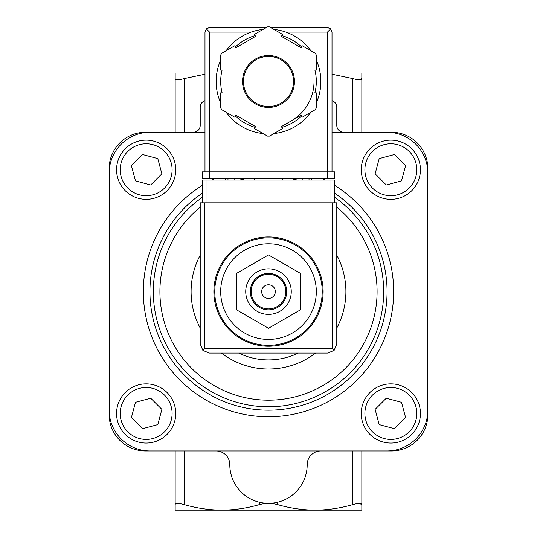 <?xml version="1.0" encoding="UTF-8"?>
<svg xmlns="http://www.w3.org/2000/svg" width="537" height="537" viewBox="0 0 537 537"><rect width="100%" height="100%" fill="white"/><g stroke="black" fill="none" stroke-linecap="round" stroke-linejoin="round"><path stroke-width="0.81" d="M361.837 450.959L361.837 510.15L175.163 510.15L175.163 504.619C175.391 503.055 178.425 503.055 184.265 504.619C196.649 508.203 209.175 510.043 221.828 510.15C234.521 510.049 247.04 508.203 259.391 504.619C265.446 503.055 271.521 503.055 277.609 504.619C289.987 508.203 302.512 510.043 315.172 510.15C327.859 510.049 340.377 508.203 352.735 504.619C358.562 503.055 361.596 503.055 361.837 504.619L359.401 503.438M268.5 236.965A54.64 54.64 0 0 1 315.816 318.918A54.64 54.64 0 0 1 221.184 318.918A54.64 54.64 0 0 1 268.5 236.965A54.64 54.64 0 0 1 315.816 318.918A54.64 54.64 0 0 1 221.184 318.918A54.64 54.64 0 0 1 268.5 236.965M268.5 243.798A47.806 47.806 0 0 1 309.903 315.508A47.806 47.806 0 0 1 227.097 315.508A47.806 47.806 0 0 1 268.5 243.798M236.743 273.266L236.743 309.936L268.5 328.275L300.257 309.936L300.257 273.266L268.5 254.934L236.743 273.266M268.5 284.771A6.827 6.827 0 0 1 274.414 295.014A6.827 6.827 0 0 1 262.586 295.014A6.827 6.827 0 0 1 268.5 284.771M268.5 274.3A17.305 17.305 0 0 1 283.482 300.25A17.305 17.305 0 0 1 253.518 300.25A17.305 17.305 0 0 1 268.5 274.3M268.5 273.387A18.211 18.211 0 0 1 284.274 300.707A18.211 18.211 0 0 1 252.726 300.707A18.211 18.211 0 0 1 268.5 273.387M268.5 268.836A22.762 22.762 0 0 1 288.215 302.982A22.762 22.762 0 0 1 248.785 302.982A22.762 22.762 0 0 1 268.5 268.836M332.014 74.213L352.735 78.59C358.562 80.147 361.596 80.147 361.837 78.59L359.401 79.765M175.163 132.243L175.163 73.052L204.986 73.052M332.014 73.052L361.837 73.052L361.837 132.243M175.163 78.59C175.391 80.147 178.425 80.147 184.265 78.59L204.986 74.22M175.163 450.959L175.163 504.619M204.986 100.688A6.827 6.827 0 0 0 200.207 107.205L200.207 125.416A6.827 6.827 0 0 1 193.374 132.243M343.626 132.243A6.827 6.827 0 0 1 336.793 125.416L336.793 107.205A6.827 6.827 0 0 0 332.014 100.688M204.986 132.243L145.567 132.243A36.422 36.422 0 0 0 109.145 168.672L109.145 414.537A36.422 36.422 0 0 0 145.567 450.959L391.433 450.959A36.422 36.422 0 0 0 427.855 414.537L427.855 168.672A36.422 36.422 0 0 0 391.433 132.243L332.014 132.243M427.855 173.223A40.98 40.98 0 0 0 386.882 132.243M386.882 450.959A40.98 40.98 0 0 0 427.855 409.979M109.145 409.979A40.98 40.98 0 0 0 150.118 450.959M150.118 132.243A40.98 40.98 0 0 0 109.145 173.223M298.27 353.071A68.293 68.293 0 0 1 238.73 353.071M390.842 140.15A29.595 29.595 0 0 1 416.47 184.54A29.595 29.595 0 0 1 365.214 184.54A29.595 29.595 0 0 1 390.842 140.15A29.595 29.595 0 0 1 416.47 184.54A29.595 29.595 0 0 1 365.214 184.54A29.595 29.595 0 0 1 390.842 140.15M375.121 173.827L386.278 184.976L401.508 180.895L405.596 165.665L394.44 154.508L379.203 158.59L375.121 173.827M390.842 383.868A29.595 29.595 0 0 1 416.47 428.257A29.595 29.595 0 0 1 365.214 428.257A29.595 29.595 0 0 1 390.842 383.868A29.595 29.595 0 0 1 416.47 428.257A29.595 29.595 0 0 1 365.214 428.257A29.595 29.595 0 0 1 390.842 383.868M375.121 409.382L379.203 424.613L394.44 428.694L405.596 417.544L401.508 402.307L386.278 398.226L375.121 409.382M146.158 140.15A29.595 29.595 0 0 1 171.786 184.54A29.595 29.595 0 0 1 120.53 184.54A29.595 29.595 0 0 1 146.158 140.15A29.595 29.595 0 0 1 171.786 184.54A29.595 29.595 0 0 1 120.53 184.54A29.595 29.595 0 0 1 146.158 140.15M131.404 165.665L135.492 180.895L150.722 184.976L161.879 173.827L157.797 158.59L142.56 154.508L131.404 165.665M146.158 383.868A29.595 29.595 0 0 1 171.786 428.257A29.595 29.595 0 0 1 120.53 428.257A29.595 29.595 0 0 1 146.158 383.868A29.595 29.595 0 0 1 171.786 428.257A29.595 29.595 0 0 1 120.53 428.257A29.595 29.595 0 0 1 146.158 383.868M131.404 417.544L142.56 428.694L157.797 424.613L161.879 409.382L150.722 398.226L135.492 402.307L131.404 417.544M320.858 450.959A13.66 13.66 0 0 0 307.204 464.619A38.704 38.704 0 0 1 268.5 503.323A38.704 38.704 0 0 1 229.796 464.619A13.66 13.66 0 0 0 216.143 450.959M334.517 202.818L334.517 180.049L202.483 180.049L202.483 202.818M202.872 350.399L209.309 353.071L327.691 353.071L334.128 350.399L336.793 343.962L336.793 202.818L200.207 202.818L200.207 343.962L202.872 350.399L204.758 348.513L204.758 202.818M334.128 350.399L332.242 348.513L204.758 348.513M254.155 178.687L254.155 180.049M282.845 180.049L282.845 178.687M225.701 178.687L225.701 180.049M234.125 178.687L234.125 180.049M302.875 178.687L302.875 180.049M311.299 178.687L311.299 180.049M316.306 102.835A52.358 52.358 0 0 0 320.858 81.476A52.358 52.358 0 0 1 316.306 102.835A52.358 52.358 0 0 0 316.306 60.124A52.358 52.358 0 0 1 320.858 81.476A52.358 52.358 0 0 0 316.306 60.124M310.896 50.753A52.358 52.358 0 0 0 273.91 29.401A52.358 52.358 0 0 1 310.896 50.753A52.358 52.358 0 0 0 285.852 32.079L327.463 32.079L327.463 171.853M204.986 171.853L204.986 32.079L206.315 28.857L209.537 32.079L251.148 32.079A52.358 52.358 0 0 0 226.104 50.753A52.358 52.358 0 0 1 263.09 29.401A52.358 52.358 0 0 0 226.104 50.753M220.694 60.124A52.358 52.358 0 0 0 220.694 102.835A52.358 52.358 0 0 1 220.694 60.124A52.358 52.358 0 0 0 220.694 102.835M260.452 133.216A52.358 52.358 0 0 0 263.09 133.559A52.358 52.358 0 0 1 226.104 112.199A52.358 52.358 0 0 0 257.116 132.585M273.91 133.559A52.358 52.358 0 0 0 310.896 112.199A52.358 52.358 0 0 1 273.91 133.559A52.358 52.358 0 0 0 310.896 112.199M282.549 34.381L269.493 26.85A54.64 54.64 0 0 0 267.507 26.85L254.451 34.381L255.592 36.355L235.877 47.739L234.736 45.766L221.687 53.304A54.64 54.64 0 0 0 220.694 55.029L220.694 70.092L222.969 70.092L222.969 92.861L220.694 92.861L220.694 107.93A54.64 54.64 0 0 0 221.687 109.655L234.736 117.187L235.877 115.22L255.592 126.598L254.451 128.571L267.507 136.103A54.64 54.64 0 0 0 269.493 136.103L282.549 128.571L281.408 126.598L301.123 115.22L302.264 117.187L315.313 109.655A54.64 54.64 0 0 0 316.306 107.93L316.306 92.861L314.031 92.861L314.031 70.092L316.306 70.092L316.306 55.029A54.64 54.64 0 0 0 315.313 53.304L302.264 45.766L301.123 47.739L281.408 36.355L282.549 34.381M206.315 28.857L209.537 27.521L266.339 27.521M270.661 27.521L327.463 27.521L330.685 28.857L327.463 32.079M332.014 171.853L332.014 32.079L330.685 28.857M291.262 120.906A45.531 45.531 0 0 0 314.031 81.476M293.544 81.476A25.044 25.044 0 0 0 255.981 59.788A25.044 25.044 0 0 0 255.981 103.164A25.044 25.044 0 0 0 293.544 81.476A25.044 25.044 0 0 0 255.981 59.788A25.044 25.044 0 0 0 255.981 103.164A25.044 25.044 0 0 0 293.544 81.476M327.691 178.687L202.483 178.687L202.483 171.853L334.517 171.853L334.517 178.687L327.691 178.687L327.691 171.853M277.609 502.236L277.609 504.619M352.735 450.959L352.735 504.619M259.391 502.236L259.391 504.619M184.265 450.959L184.265 504.619M268.5 237.878A53.727 53.727 0 0 1 315.031 318.468A53.727 53.727 0 0 1 221.969 318.468A53.727 53.727 0 0 1 268.5 237.878M352.735 132.243L352.735 78.59M184.265 132.243L184.265 78.59M322.509 178.687A125.168 125.168 0 0 1 325.274 180.049M334.517 185.265A125.168 125.168 0 0 1 363.522 373.074A125.168 125.168 0 0 1 173.478 373.074A125.168 125.168 0 0 1 202.483 185.265M211.726 180.049A125.168 125.168 0 0 1 214.491 178.687M334.517 193.112A118.57 118.57 0 0 1 357.608 369.825A118.57 118.57 0 0 1 179.392 369.825A118.57 118.57 0 0 1 202.483 193.112M291.242 178.687A115.186 115.186 0 0 1 297.203 180.049M334.517 197.22A115.186 115.186 0 0 1 354.554 368.16A115.186 115.186 0 0 1 182.446 368.16A115.186 115.186 0 0 1 202.483 197.22M239.797 180.049A115.186 115.186 0 0 1 245.758 178.687M336.793 207.181A108.588 108.588 0 0 1 347.929 365.643A108.588 108.588 0 0 1 189.071 365.643A108.588 108.588 0 0 1 200.207 207.181M336.793 255.176A77.402 77.402 0 0 1 336.793 328.026M315.541 353.071A77.402 77.402 0 0 1 221.459 353.071M200.207 328.026A77.402 77.402 0 0 1 200.207 255.176M390.842 143.788A25.951 25.951 0 0 1 413.315 182.721A25.951 25.951 0 0 1 368.369 182.721A25.951 25.951 0 0 1 390.842 143.788M390.842 387.506A25.951 25.951 0 0 1 413.315 426.438A25.951 25.951 0 0 1 368.369 426.438A25.951 25.951 0 0 1 390.842 387.506M146.158 143.788A25.951 25.951 0 0 1 168.631 182.721A25.951 25.951 0 0 1 123.685 182.721A25.951 25.951 0 0 1 146.158 143.788M146.158 387.506A25.951 25.951 0 0 1 168.631 426.438A25.951 25.951 0 0 1 123.685 426.438A25.951 25.951 0 0 1 146.158 387.506M332.242 348.513L332.242 202.818M207.034 180.049L207.034 202.818M329.966 180.049L329.966 202.818M227.977 178.687L227.977 180.049M309.023 178.687L309.023 180.049M226.104 112.199A52.358 52.358 0 0 0 263.09 133.559M294.451 81.476A25.951 25.951 0 0 0 255.525 59.003A25.951 25.951 0 0 0 255.525 103.956A25.951 25.951 0 0 0 294.451 81.476M209.537 32.079L209.537 171.853M314.93 92.861A47.806 47.806 0 0 0 314.93 70.092M301.572 46.961A47.806 47.806 0 0 0 281.858 35.576M255.142 35.576A47.806 47.806 0 0 0 235.428 46.961M222.07 70.092A47.806 47.806 0 0 0 222.07 92.861M235.428 115.999A47.806 47.806 0 0 0 255.142 127.383M281.858 127.383A47.806 47.806 0 0 0 301.572 115.999M209.309 178.687L209.309 171.853"/></g></svg>
